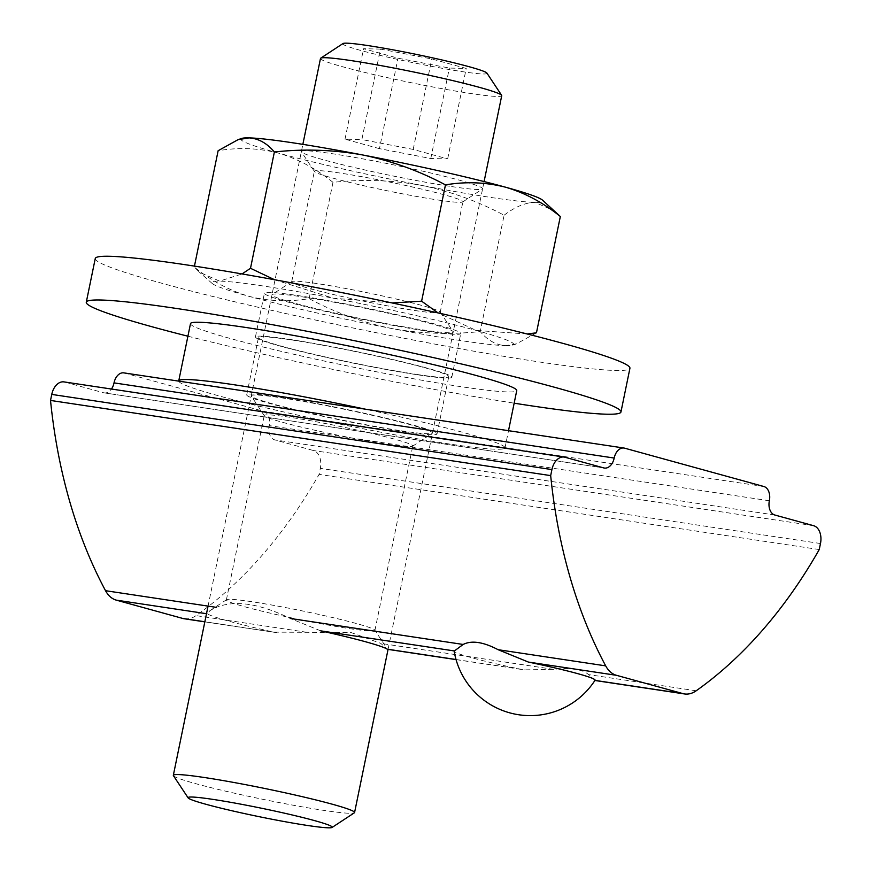 <?xml version="1.0" encoding="UTF-8"?>
<svg xmlns="http://www.w3.org/2000/svg" width="871" height="871" viewBox="0 0 871 871"><rect width="100%" height="100%" fill="white"/><g stroke="black" fill="none" stroke-linecap="round" stroke-linejoin="round"><path stroke-width="0.65" stroke-dasharray="4.36 3.27" d="M320.724 630.865L290.304 618.475C259.863 603.549 235.203 599.836 216.302 607.348L209.965 610.593L207.418 613.837A92.511 5.498 -168.4 0 0 273.864 632.128L351.057 632.542L380.801 643.386L387.443 649.309L374.835 630.125A75.81 4.507 -168.4 0 0 301.551 610.756A75.81 4.507 -168.4 0 0 226.569 599.694A75.81 4.507 -168.4 0 0 226.384 599.923A75.81 4.507 -168.4 0 0 269.542 612.988A75.81 4.507 -168.4 0 0 349.554 628.633A75.81 4.507 -168.4 0 0 374.911 630.419A75.81 4.507 -168.4 0 0 374.835 630.125M184.347 618.78A30.833 20.556 98.5 0 0 196.029 615.623A462.555 308.29 98.5 0 0 319.08 474.39L320.321 468.358A15.417 10.278 98.5 0 0 313.473 450.547L274.681 439.866A12.336 8.22 98.5 0 1 269.193 425.614A12.336 8.22 98.5 0 0 263.717 411.352L124.455 373.017A12.336 8.22 98.5 0 0 123.813 372.875M595.056 680.218A71.923 4.279 11.6 0 1 594.882 680.371L588.633 674.622C582.176 669.146 570.516 667.393 553.662 669.364L524.375 669.875L520.847 669.255A71.923 4.279 11.6 0 1 471.614 657.692A71.923 4.279 11.6 0 1 454.183 651.301M819.241 549.557L319.08 474.39M387.421 444.188A75.81 4.507 -168.4 0 0 412.593 446.202A75.81 4.507 -168.4 0 0 412.778 445.963A75.81 4.507 -168.4 0 0 339.418 426.3A75.81 4.507 -168.4 0 0 264.24 415.478A75.81 4.507 -168.4 0 0 264.327 415.772A75.81 4.507 -168.4 0 0 309.434 429.011A75.81 4.507 -168.4 0 0 387.421 444.188M401.542 430.829A92.511 5.498 -168.4 0 0 432.256 433.279A92.511 5.498 -168.4 0 0 342.967 409A92.511 5.498 -168.4 0 0 251.338 396.142A92.511 5.498 -168.4 0 0 306.374 412.31A92.511 5.498 -168.4 0 0 401.542 430.829M603.755 467.923L103.595 392.756L64.802 382.075A15.417 10.278 98.5 0 0 63.997 381.901M103.595 392.756A12.336 8.22 98.5 0 0 104.237 392.886A12.336 8.22 98.5 0 0 111.444 389.032M416.284 374.356A97.138 5.781 -168.4 0 0 448.772 376.631A97.138 5.781 -168.4 0 0 354.78 351.438A97.138 5.781 -168.4 0 0 258.469 337.567A97.138 5.781 -168.4 0 0 313.767 354.301A97.138 5.781 -168.4 0 0 416.284 374.356M190.499 323.62A166.524 9.908 -168.4 0 0 285.307 352.309A166.524 9.908 -168.4 0 0 461.042 386.68A166.524 9.908 -168.4 0 0 516.743 390.589M404.525 431.646A97.138 5.781 -168.4 0 0 437.013 433.921A97.138 5.781 -168.4 0 0 343.022 408.728A97.138 5.781 -168.4 0 0 246.711 394.857A97.138 5.781 -168.4 0 0 302.008 411.602A97.138 5.781 -168.4 0 0 404.525 431.646M178.74 381.128A166.524 9.908 -168.4 0 0 275.182 409.98A166.524 9.908 -168.4 0 0 449.284 443.97A166.524 9.908 -168.4 0 0 504.984 447.879A166.524 9.908 -168.4 0 0 365.091 409.13M418.276 374.9A100.219 5.966 -168.4 0 0 451.799 377.252A100.219 5.966 -168.4 0 0 354.824 351.263A100.219 5.966 -168.4 0 0 255.443 336.946A100.219 5.966 -168.4 0 0 312.504 354.214A100.219 5.966 -168.4 0 0 418.276 374.9M427.247 331.176A100.219 5.966 -168.4 0 0 460.77 333.528A100.219 5.966 -168.4 0 0 363.795 307.539A100.219 5.966 -168.4 0 0 264.425 293.222A100.219 5.966 -168.4 0 0 321.486 310.49A100.219 5.966 -168.4 0 0 427.247 331.176M187.918 336.217A272.906 16.233 -168.4 0 0 514.151 403.186M95.266 258.502A272.906 16.233 -168.4 0 0 250.641 305.525A272.906 16.233 -168.4 0 0 538.659 361.857A272.906 16.233 -168.4 0 0 629.929 368.248M309.118 298.644L332.983 182.344C362.695 179.11 392.124 180.112 421.303 185.327C450.394 191.293 477.994 201.266 504.091 215.235L480.215 331.535C450.514 334.769 421.074 333.767 391.906 328.552C362.804 322.586 335.215 312.613 309.118 298.644C288.508 302.095 268.442 301.312 248.921 296.292C229.313 290.479 211.087 280.712 194.255 267.016L199.59 272.351L219.612 281.115L242.062 273.93M536.46 332.809L516.514 343.838L505.572 345.635C496.056 345.058 487.608 340.354 480.215 331.535M504.091 215.235C515.033 206.841 525.333 202.573 534.979 202.41L555.001 211.163M527.173 333.974L476.274 330.457L438.026 312.907M194.451 266.101L194.255 267.016M437.558 199.938A75.81 4.507 -168.4 0 0 462.719 201.952A75.81 4.507 -168.4 0 0 462.915 201.724A75.81 4.507 -168.4 0 0 389.555 182.061A75.81 4.507 -168.4 0 0 314.377 171.228A75.81 4.507 -168.4 0 0 314.464 171.522A75.81 4.507 -168.4 0 0 359.571 184.761A75.81 4.507 -168.4 0 0 437.558 199.938M451.679 186.579A92.511 5.498 -168.4 0 0 482.392 189.04A92.511 5.498 -168.4 0 0 393.104 164.761A92.511 5.498 -168.4 0 0 301.475 151.902A92.511 5.498 -168.4 0 0 356.511 168.059A92.511 5.498 -168.4 0 0 451.679 186.579M332.983 182.344C315.923 168.517 297.708 158.751 278.328 153.067C258.545 148.037 238.48 147.253 218.131 150.716M241.953 138.38A154.189 9.167 -168.4 0 0 278.328 153.067A154.189 9.167 -168.4 0 0 421.303 185.327A154.189 9.167 -168.4 0 0 534.979 202.41A154.189 9.167 -168.4 0 0 542.415 200.058M505.572 345.635A154.189 9.167 -168.4 0 0 512.638 345.145A154.189 9.167 -168.4 0 0 476.274 330.457A154.189 9.167 -168.4 0 0 333.288 298.198A154.189 9.167 -168.4 0 0 219.612 281.115A154.189 9.167 -168.4 0 0 212.176 283.467A154.189 9.167 -168.4 0 0 248.921 296.292A154.189 9.167 -168.4 0 0 391.906 328.552A154.189 9.167 -168.4 0 0 505.572 345.635M274.572 279.733L333.288 298.198L392.048 302.934M422.272 329.815A92.511 5.498 -168.4 0 0 453.127 331.622A92.511 5.498 -168.4 0 0 363.697 307.986A92.511 5.498 -168.4 0 0 272.198 294.485A92.511 5.498 -168.4 0 0 322.205 310.141A92.511 5.498 -168.4 0 0 422.272 329.815M414.857 310.512A75.81 4.507 -168.4 0 0 440.214 312.297A75.81 4.507 -168.4 0 0 440.138 312.003A75.81 4.507 -168.4 0 0 366.854 292.634A75.81 4.507 -168.4 0 0 291.872 281.573A75.81 4.507 -168.4 0 0 291.687 281.801A75.81 4.507 -168.4 0 0 334.845 294.866A75.81 4.507 -168.4 0 0 414.857 310.512M342.989 43.55A73.589 4.377 -168.4 0 0 382.772 56.005A73.589 4.377 -168.4 0 0 462.37 71.651A73.589 4.377 -168.4 0 0 486.911 73.088M380.442 49.092L431.776 58.956L466.225 68.45L449.36 68.069L398.025 58.194L363.566 48.711L380.442 49.092L361.868 139.556L413.202 149.42L447.661 158.903L430.786 158.522L379.451 148.658L398.025 58.194M430.786 158.522L449.36 68.069M379.451 148.658L345.003 139.175L361.868 139.556M447.661 158.903L466.225 68.45M413.202 149.42L431.776 58.956M345.003 139.175L363.566 48.711M173.427 775.68A92.511 5.498 -168.4 0 0 228.474 791.837A92.511 5.498 -168.4 0 0 323.631 810.357A92.511 5.498 -168.4 0 0 354.345 812.817M320.484 58.477A92.511 5.498 -168.4 0 0 373.147 74.416A92.511 5.498 -168.4 0 0 470.786 93.513A92.511 5.498 -168.4 0 0 501.729 95.679M273.864 632.128L204.848 621.763M306.799 632.27L196.029 615.623M520.847 669.255L456.023 659.51M820.482 543.526L320.321 468.358M207.418 613.837L206.503 613.707M696.179 690.79L588.633 674.622M564.952 457.231L64.802 382.075M624.616 448.173L124.455 373.017M763.878 486.519L263.717 411.352M769.354 500.771L269.193 425.614M774.842 515.022L274.681 439.866M813.634 525.703L313.473 450.547M553.662 669.364L380.801 643.386M226.569 599.694L209.965 610.593M204.837 621.861L276.815 632.673M412.593 446.202L432.256 433.279M264.327 415.772L251.338 396.142M374.911 630.419L412.778 445.963M226.384 599.923L264.24 415.478M104.237 392.886L604.398 468.054M456.056 659.608L524.375 669.875M437.013 433.921L448.772 376.631M246.711 394.857L258.469 337.567M504.984 447.879L508.512 430.688M451.799 377.252L460.77 333.528M255.443 336.946L264.425 293.222M462.719 201.952L482.392 189.04M314.464 171.522L301.475 151.902M512.638 345.145L516.525 343.86M212.176 283.467L199.59 272.362M291.872 281.573L272.198 294.485M440.138 312.003L453.127 331.622M440.214 312.297L462.915 201.724M291.687 281.801L314.377 171.228M388.063 649.396L484.091 181.56M208.06 606.118L302.847 144.357"/><path stroke-width="1.31" d="M456.023 659.51L387.181 649.167A92.511 5.498 -168.4 0 0 320.724 630.865L454.401 650.953L463.165 644.453C471.625 640.174 483.285 641.927 498.136 649.701L528.425 662.08A71.923 4.279 11.6 0 1 595.056 680.218A77.094 77.094 0 0 1 454.183 651.301A71.923 4.279 11.6 0 1 454.401 650.953M614.186 458.048A12.336 8.22 98.5 0 1 604.398 468.054A12.336 8.22 98.5 0 1 603.755 467.923L564.952 457.231A15.417 10.278 98.5 0 0 564.158 457.068A15.417 10.278 98.5 0 0 551.92 469.578L550.679 475.61A462.555 308.29 98.5 0 0 605.693 665.869A30.833 20.556 98.5 0 0 616.45 675.308L682.908 693.599A30.833 20.556 98.5 0 0 684.508 693.947A30.833 20.556 98.5 0 0 696.179 690.79A462.555 308.29 98.5 0 0 819.241 549.557L820.482 543.526A15.417 10.278 98.5 0 0 813.634 525.703L774.842 515.022A12.336 8.22 98.5 0 1 769.354 500.771A12.336 8.22 98.5 0 0 763.878 486.519L624.616 448.173A12.336 8.22 98.5 0 0 623.974 448.042A12.336 8.22 98.5 0 0 614.186 458.048L114.025 382.881A12.336 8.22 98.5 0 1 111.444 389.032M550.679 475.61L50.518 400.442A462.555 308.29 98.5 0 0 105.533 590.701A30.833 20.556 98.5 0 0 116.3 600.141L182.747 618.443A30.833 20.556 98.5 0 0 184.347 618.78L204.837 621.861M564.158 457.068L63.997 381.901A15.417 10.278 98.5 0 0 51.759 394.411L50.518 400.442M623.974 448.042L123.813 372.875A12.336 8.22 98.5 0 0 114.025 382.881M508.512 430.688L516.743 390.589A166.524 9.908 -168.4 0 0 355.608 347.398A166.524 9.908 -168.4 0 0 190.499 323.62L178.74 380.91A166.524 9.908 -168.4 0 0 178.74 381.128M365.091 409.13A166.524 9.908 -168.4 0 0 178.74 380.91M514.151 403.186A272.906 16.233 -168.4 0 0 529.677 405.581A272.906 16.233 -168.4 0 0 620.958 411.972A272.906 16.233 -168.4 0 0 356.881 341.203A272.906 16.233 -168.4 0 0 86.283 302.226A272.906 16.233 -168.4 0 0 187.918 336.217M620.958 411.972L629.929 368.248A272.906 16.233 -168.4 0 0 365.864 297.479A272.906 16.233 -168.4 0 0 95.266 258.502L86.283 302.226M438.026 312.907L421.608 301.181L445.473 184.881C465.833 181.418 485.898 182.202 505.67 187.232A154.189 9.167 -168.4 0 1 542.415 200.058L560.336 216.509C543.275 202.682 525.05 192.927 505.67 187.232A154.189 9.167 -168.4 0 0 362.695 154.973C333.451 149.725 304.012 148.734 274.376 151.99C266.962 143.182 258.502 138.478 249.019 137.89L238.088 139.654L218.131 150.716L194.451 266.101M445.473 184.881C419.31 170.912 391.71 160.939 362.695 154.973A154.189 9.167 -168.4 0 0 249.019 137.89A154.189 9.167 -168.4 0 0 241.953 138.38L238.088 139.654M560.336 216.509L536.46 332.809L527.173 333.974M242.062 273.93L250.5 268.29L274.572 279.733M274.376 151.99L250.5 268.29M392.048 302.934L421.608 301.181M484.091 181.56L501.729 95.679A92.511 5.498 -168.4 0 0 501.631 95.32L486.911 73.088A73.589 4.377 -168.4 0 0 415.783 54.285A73.589 4.377 -168.4 0 0 342.989 43.55L320.702 58.183A92.511 5.498 -168.4 0 0 320.484 58.477L302.847 144.357M307.637 825.49A73.589 4.377 -168.4 0 0 332.069 827.45A73.589 4.377 -168.4 0 0 261.039 808.136A73.589 4.377 -168.4 0 0 188.147 797.912A73.589 4.377 -168.4 0 0 231.936 810.759A73.589 4.377 -168.4 0 0 307.637 825.49M332.069 827.45L354.345 812.817A92.511 5.498 -168.4 0 0 354.573 812.523A92.511 5.498 -168.4 0 0 265.056 788.538A92.511 5.498 -168.4 0 0 173.329 775.321A92.511 5.498 -168.4 0 0 173.427 775.68L188.147 797.912M501.631 95.32A92.511 5.498 -168.4 0 0 412.212 71.683A92.511 5.498 -168.4 0 0 320.702 58.183M463.165 644.453L290.304 618.475M605.693 665.869L498.136 649.701M216.302 607.348L105.533 590.701M204.848 621.763L182.747 618.443M551.92 469.578L51.759 394.411M682.908 693.599L594.947 680.382M616.45 675.308L528.425 662.08M206.503 613.707L116.3 600.141M594.893 680.48L684.508 693.947M387.443 649.298L456.056 659.608M354.573 812.523L388.063 649.396M173.329 775.321L208.06 606.118"/></g></svg>
